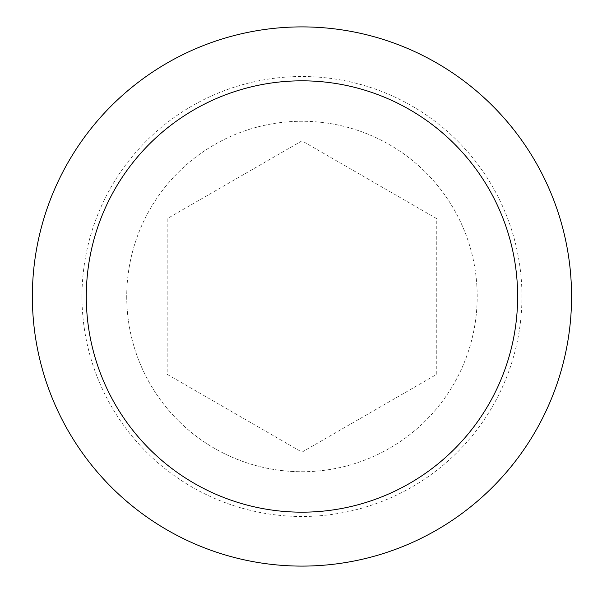 <?xml version="1.0" encoding="UTF-8"?>
<svg xmlns="http://www.w3.org/2000/svg" width="593" height="593" viewBox="0 0 593 593"><rect width="100%" height="100%" fill="white"/><g stroke="black" fill="none" stroke-linecap="round" stroke-linejoin="round"><path stroke-width="0.44" stroke-dasharray="2.96 2.22" d="M32.363 296.5A269.593 269.593 0 0 0 436.759 529.979A269.593 269.593 0 0 0 436.759 63.021A269.593 269.593 0 0 0 32.363 296.5M81.975 296.5A219.988 219.988 0 0 0 411.957 487.016A219.988 219.988 0 0 0 411.957 105.984A219.988 219.988 0 0 0 81.975 296.5M436.759 374.324L436.759 218.676L301.963 140.852L167.167 218.676L167.167 374.324L301.963 452.148L436.759 374.324L436.759 218.676L301.963 140.852L167.167 218.676L167.167 374.324L301.963 452.148L436.759 374.324M301.963 471.739A175.239 175.239 0 0 0 477.195 296.5A175.239 175.239 0 0 0 301.963 121.261A175.239 175.239 0 0 0 126.724 296.5A175.239 175.239 0 0 0 301.963 471.739M126.724 296.5A175.239 175.239 0 0 0 389.579 448.256A175.239 175.239 0 0 0 389.579 144.744A175.239 175.239 0 0 0 126.724 296.5"/><path stroke-width="0.89" d="M32.363 296.5A269.593 269.593 0 0 0 436.759 529.979A269.593 269.593 0 0 0 436.759 63.021A269.593 269.593 0 0 0 32.363 296.5M301.963 512.174A215.674 215.674 0 0 0 488.743 188.663A215.674 215.674 0 0 0 115.183 188.663A215.674 215.674 0 0 0 301.963 512.174"/></g></svg>
